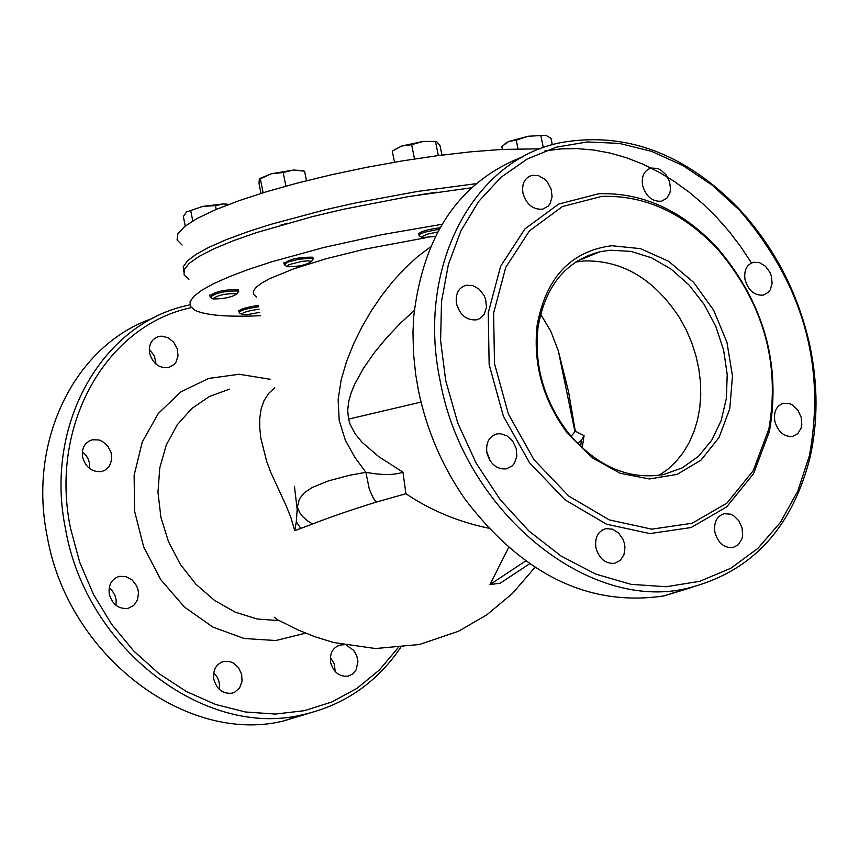 <?xml version="1.0" encoding="UTF-8"?>
<svg xmlns="http://www.w3.org/2000/svg" width="859" height="859" viewBox="0 0 859 859"><rect width="100%" height="100%" fill="white"/><g stroke="black" fill="none" stroke-linecap="round" stroke-linejoin="round"><path stroke-width="1.29" d="M182.076 245.03L177.072 239.951L177.91 233.702L184.706 226.432L197.345 218.358L215.545 209.714L238.813 200.748L266.483 191.74L297.719 182.978L331.542 174.742L366.89 167.29L402.635 160.858L437.639 155.651L470.818 151.818L501.173 149.466L540.247 148.811M376.081 502.118L372.838 497.221L369.284 489.093L365.902 472.31C381.847 475.274 394.206 475.231 402.968 472.182L405.931 493.732L376.081 502.118C348.829 510.708 327.676 517.998 312.644 523.979L294.734 530.669L296.301 521.832L300.768 528.414M430.445 246.92L417.227 256.959L404.589 268.609L392.649 281.645L381.503 295.829L371.238 310.969L361.929 326.946L353.672 343.697L346.628 361.263L341.173 379.796L338.135 399.596L339.208 420.459L345.339 440.141L354.767 457.192L365.902 472.31L349.634 475.263L328.482 480.868L312.161 487.525L304.344 492.733L299.329 499.036L297.332 507.325L299.909 512.92L302.851 516.764L308.005 521.23L312.644 523.979M297.332 507.325L296.301 521.832M402.968 472.182L378.873 456.763L362.111 442.331L355.207 433.935L350.118 424.367L348.55 419.128L347.691 410.366L348.7 401.497L351.17 392.778L354.649 384.306L363.625 368.028L374.481 352.512L386.69 337.705L400.015 323.628L414.296 310.378M256.68 297.074L253.588 294.422L253.33 291.201L255.928 287.464L261.361 283.266L269.543 278.713L293.52 268.888L326.012 258.774L364.313 249.25L425.506 237.803M274.751 387.667L268.491 393.594L264.003 400.724L261.147 408.905L259.772 418L259.729 427.911L260.9 438.53L266.677 461.412L271.1 473.126L286.369 506.209L290.954 517.805L294.734 530.669M488.374 528.135C458.094 521.8 430.606 510.332 405.931 493.732M597.574 252.729L596.747 252.525M529.52 563.848L500.217 583.197L489.974 584.56L508.571 547.666M191.353 307.619C106.248 325.217 48.963 425.355 70.567 528.478L79.683 562.237L93.534 594.503L111.713 624.353L133.682 650.929L158.797 673.51L186.328 691.495L215.469 704.412L245.406 711.982L275.299 714.065L304.365 710.683L331.832 701.996L357 688.327L379.281 670.084L398.125 647.793M109.297 594.203C112.379 604.489 118.617 609.214 128.023 608.387L133.757 605.455L137.494 599.936L138.503 592.914L137.902 589.263L136.592 585.784L132.146 579.954L126.015 576.593L119.444 576.357C111.595 578.923 108.213 584.872 109.297 594.203M82.561 457.128C85.76 467.607 92.149 472.396 101.727 471.505L104.744 470.378L109.469 466.018L111.734 459.597L111.09 452.403L107.654 445.842L102.124 441.225L98.892 439.948L92.321 439.787C84.74 442.321 81.487 448.097 82.561 457.128M149.606 353.232C152.827 363.668 159.14 368.436 168.557 367.545L173.969 364.613L175.966 362.144L178.028 355.841L177.255 348.786L173.797 342.365L168.321 337.855L161.932 336.148L158.786 336.481C151.581 338.94 148.521 344.523 149.606 353.232M343.396 644.787L340.25 645.012C332.755 647.45 329.555 653.291 330.661 662.536C333.56 672.318 339.337 676.871 347.981 676.194L352.662 674.025L356.12 669.923L357.945 661.484L356.689 655.524L353.618 650.295L346.628 645.42M213.827 679.329C216.79 689.326 222.771 693.954 231.769 693.224L234.754 692.182L239.554 687.941L242.013 681.595L241.68 674.401L238.598 667.797L233.39 663.062L230.287 661.72L223.898 661.409C216.092 663.932 212.731 669.902 213.827 679.329M490.231 460.939L486.72 451.759M459.844 311.742L456.569 304.054M597.724 553.067L596.006 548.106M489.974 584.56L525.525 561.045M183.579 271.809L183.257 266.784L187.38 260.953L195.927 254.436L208.769 247.371L225.67 239.919L246.286 232.241L270.177 224.532L325.497 209.682L355.637 202.917L417.324 191.471L476.058 183.676M287.829 223.157L280.292 225.294M436.909 192.169L419.16 194.853M260.395 315.715C227.452 317.164 205.655 315.35 195.004 310.26L190.473 306.448L190.043 301.799L193.79 296.376L201.693 290.288L213.644 283.653L229.45 276.619L248.799 269.318L271.304 261.92L323.832 247.467L382.459 234.55L441.977 224.306M439.98 227.721C426.128 229.707 419.063 231.93 418.784 234.389M312.987 258.119L312.805 257.195C298.943 257.024 289.354 259.139 284.039 263.552M238.501 290.514L238.33 289.633C224.661 289.504 215.201 291.577 209.94 295.84M258.344 305.417C245.416 307.415 238.952 309.444 238.963 311.527M188.873 279.336L184.105 274.955L184.223 269.565L189.302 263.305L199.309 256.304L214.063 248.734L233.251 240.767L256.411 232.628L312.311 216.651L343.589 209.242L408.68 196.561L471.441 187.777M582.187 447.936L584.066 435.653L575.294 431.218L568.561 391.79L558.318 350.826L550.748 331.155L540.59 314.158M659.132 475.338L668.077 469.046L676.13 461.423L683.184 452.586L689.143 442.643L693.932 431.755L697.487 420.072L699.774 407.757L700.751 394.968L700.429 381.901L698.796 368.715L695.887 355.594L691.731 342.72L686.405 330.264L679.963 318.388C654.569 279.25 622.603 260.094 584.056 260.953L575.616 262.081M577.559 443.448L581.35 440.388L584.066 435.653M294.433 486.323L297.386 511.105M575.294 431.218L571.074 436.351M400.681 647.536C376.296 683.216 343.396 705.668 301.992 714.892C204.732 738.461 86.265 648.62 65.638 529.563C43.82 425.269 101.394 323.918 187.283 305.46L189.839 304.87M152.891 318.292C75.485 344.427 27.305 440.066 47.288 536.789C67.764 655.32 185.952 744.667 283.105 721.098L309.433 713.163M219.464 689.476L219.689 685.622L218.68 680.468L216.994 676.881L213.708 672.887M335.214 671.545L334.291 663.932L330.371 657.318M156.08 364.184L154.405 355.991L149.273 349.259M89.701 468.627L89.519 463.216L88.284 459.221L86.211 455.581L82.346 451.673M116.04 605.348L116.137 599.765L115.052 595.62L112.207 590.648L109.211 587.696M611.823 245.728C570.859 251.053 545.959 277.554 537.143 325.228C532.881 364.441 543.113 400.605 567.853 433.741L592.238 457.815L620.284 473.32L649.436 478.957L677.128 474.383L700.987 460.134L719.015 437.575L729.785 408.723L732.48 376.027L726.929 342.236L713.614 310.131L693.632 282.364L668.581 261.265L640.535 248.659L611.823 245.728M610.362 250.216L630.989 251.386L651.605 257.829L671.233 269.221L688.993 284.963L704.069 304.322L715.783 326.377L723.622 350.139L727.208 374.503L726.381 398.372L721.152 420.631L711.724 440.238L698.528 456.269L682.132 467.93L663.277 474.608C628.069 480.245 596.232 466.147 567.767 432.302C543.822 400.23 533.922 365.215 538.045 327.258C545.207 285.95 565.866 260.771 600.033 251.73L610.362 250.216M601.59 196.421C644.304 194.918 682.969 212.474 717.576 249.078C763.318 302.937 780.412 362.949 768.848 429.146L753.203 470.711L726.95 503.084L692.15 523.26L651.756 529.155L609.332 519.92L568.787 496.105L534.019 459.715L508.421 414.113L494.505 363.636L493.603 313.148L505.693 267.482L529.455 230.867L562.484 206.525L601.59 196.421M692.429 587.223L664.125 595.878C589.338 607.13 523.056 575.025 465.288 499.551C442.288 466.534 426.687 430.209 418.462 390.577L415.702 374.61L413.49 353.339L412.986 332.261L413.716 316.713C423.229 234.324 459.887 180.895 523.668 156.435M544.917 150.916L560.948 148.908L577.269 148.607L593.73 150.014L610.223 153.095L626.619 157.809L642.79 164.112L658.638 171.961L674.047 181.26L688.897 191.965L703.102 203.959L716.546 217.177L729.151 231.5L740.845 246.844L751.518 263.069M440.377 381.944C464.161 511.674 587.835 611.898 686.556 588.512C750.498 572.867 791.622 529.369 809.919 457.997C818.026 422.231 818.047 384.972 810.005 346.22C798.365 293.37 774.646 247.499 738.837 208.608C684.451 152.999 624.88 131.051 560.111 142.766C472.708 160.118 415.692 268.223 440.377 381.944M445.746 380.773L440.603 340.776L441.505 301.606L448.377 264.561L460.929 230.824L478.678 201.446L501.012 177.298L527.136 159.065L556.181 147.2L587.234 141.96L619.307 143.389L651.466 151.324L682.765 165.443L712.347 185.243L739.384 210.122C802.789 283.32 826.122 365.193 809.382 455.742L797.796 491.058L780.477 522.293L757.917 548.353L730.773 568.271L699.892 581.264L666.305 586.74L631.14 584.356L595.663 574.07L561.152 556.106L528.94 531.045L500.249 499.723L476.23 463.302L457.815 423.143L445.746 380.773M598.648 193.769L558.694 204.066L524.924 228.913L500.614 266.301L488.234 312.966L489.147 364.549L503.353 416.121L529.52 462.722L565.061 499.874L606.497 524.183L649.855 533.589L691.119 527.533L726.66 506.907L753.472 473.824L769.439 431.379C781.239 363.808 763.791 302.54 717.104 247.564C681.767 210.187 642.285 192.255 598.648 193.769M595.953 547.838C599.217 558.747 605.445 563.901 614.636 563.311L620.316 560.369L623.999 554.581L624.965 547.086L624.332 543.156L623.011 539.377L618.534 532.977L612.413 529.155L605.853 528.661C597.928 531.216 594.632 537.605 595.953 547.838M714.935 532.397C718.124 543.06 724.116 548.117 732.91 547.58L738.343 544.735L741.843 539.087L742.627 535.554L742.101 527.931L738.901 520.844L733.661 515.701L730.59 514.187L724.309 513.682C716.717 516.141 713.593 522.379 714.935 532.397M774.829 421.297C778.039 431.916 783.966 436.952 792.61 436.426L797.818 433.623L801.103 428.083L801.801 424.614L801.136 417.152L797.904 410.226L792.728 405.201L789.732 403.73L783.633 403.258C776.429 405.631 773.487 411.644 774.829 421.297M745.064 279.809C748.372 290.6 754.427 295.711 763.232 295.142L768.365 292.307L770.233 289.816L772.134 283.32L771.318 275.922L769.911 272.335L765.487 266.279L759.646 262.693L753.558 262.274C746.568 264.604 743.744 270.445 745.064 279.809M642.596 185.501C646.032 196.604 652.357 201.833 661.548 201.199L666.777 198.279L669.945 192.652L670.535 189.152L669.601 181.668L666.036 174.774L660.56 169.824L657.436 168.407L651.176 168.053C644.143 170.404 641.286 176.224 642.596 185.501M522.948 193.157C526.47 204.539 533.042 209.875 542.663 209.177L548.139 206.16L550.125 203.551L552.09 196.797L551.145 189.141L547.462 182.108L544.799 179.263L538.507 175.644L531.979 175.322C524.656 177.759 521.649 183.708 522.948 193.157M456.505 303.753C460.005 315.178 466.662 320.547 476.477 319.827L479.547 318.7L484.304 314.104L486.484 307.211L485.657 299.394L484.154 295.625L479.311 289.29L472.879 285.575L466.136 285.22C458.416 287.765 455.206 293.939 456.505 303.753M486.935 453.026C490.328 464.257 496.835 469.54 506.466 468.874L512.275 465.846L514.455 463.184L516.807 456.269L516.184 448.387L512.683 441.107L507.025 435.867L500.303 433.698L496.953 433.935C488.964 436.512 485.625 442.879 486.935 453.026M528.199 136.248L516.227 140.178L508.614 141.52L528.199 136.248L545.583 135.314L528.199 136.248M505.156 143.56L508.614 141.52L501.785 146.556L502.375 149.391M552.326 144.763L550.984 138.288L546.099 135.454M543.328 147.673L540.923 136.033M517.998 148.768L516.227 140.178M259.729 312.365L246.973 314.673L242.045 314.566C241.443 312.751 247.124 310.958 259.096 309.186M258.602 306.727C245.674 308.725 239.21 310.765 239.221 312.837M212.796 298.835C217.993 295.034 226.078 293.338 237.052 293.735C232.317 297.16 224.339 298.9 213.129 298.964L212.796 298.835M210.187 297.171L210.208 297.182C215.523 292.908 224.994 290.847 238.598 290.976L237.889 292.522M186.596 211.948L183.343 216.532L185.222 226.024M228.741 204.646L223.641 203.894L227.506 204.27M202.756 206.396L186.682 211.872L202.756 206.396L223.641 203.894L215.469 205.602L202.756 206.396M192.77 220.967L190.784 210.927M216.232 209.413L215.469 205.602M288.678 264.69L301.917 261.394L307.619 260.846L311.527 261.383C306.738 264.916 298.653 266.709 287.282 266.741L288.678 264.69M312.343 260.18L313.331 258.752L311.205 258.162L298.846 259.268L287.851 262.059L284.308 264.926M259.783 178.543L271.369 173.754L259.3 179.284L259.031 183.622L260.996 193.415M304.14 171.124L293.542 170.039L283.202 172.552L271.369 173.754L293.542 170.039L302.529 170.63M285.918 186.135L283.202 172.552M306.502 180.723L304.612 171.317M263.133 192.76L260.32 178.736M435.277 236.493L422.016 237.556L421.404 236.923L427.363 234.131L437.596 232.027M439.142 229.203L424.593 232.198L419.611 234.26L419.063 235.753M394.109 149.928L401.561 146.073L392.724 150.916M441.966 155.092L440.044 145.686L436.555 141.477L423.219 141.402L411.622 144.688L401.561 146.073L423.219 141.402L436.619 141.488M438.348 155.565L435.567 141.907M414.532 158.969L411.622 144.688M394.517 162.222L392.284 151.248M421.039 402.076L348.55 419.128M279.154 620.627L257.152 618.995L235.291 612.188L214.578 600.441L195.981 584.281L180.369 564.406L168.493 541.718L160.901 517.301L157.97 492.271L159.795 467.801L166.292 445.026L177.115 424.98L191.74 408.562L209.456 396.461L229.45 389.181M270.488 379.334L239.199 374.256L208.651 378.454L181.013 391.79L158.314 413.447L142.261 441.977L134.122 475.371L134.584 511.202L143.646 546.818L160.665 579.557L184.331 606.969L212.86 627.081L244.106 638.495L275.771 640.524L305.611 633.18M274.214 617.213L277.189 619.564L297.268 629.583L314.834 636.723L333.668 642.543L375.512 648.534L419.342 644.508L458.319 631.333L486.752 614.883L512.458 593.472L534.921 567.434M580.684 446.519L581.339 440.399M558.318 350.826L574.993 431.809M301.992 714.892L283.105 721.098M223.898 661.409L221.01 662.418M340.25 645.012L337.63 645.914M158.786 336.481L155.071 338.092M92.321 439.787L88.574 441.333M119.444 576.357L116.062 577.635M567.767 432.302L567.853 433.741M538.045 327.258L537.143 325.228M600.033 251.73L577.227 261.05M686.556 588.512L664.125 595.878M739.384 210.122L738.837 208.608M809.382 455.742L809.919 457.997M717.576 249.078L717.104 247.564M768.848 429.146L769.439 431.379M605.853 528.661L602.932 529.681M724.309 513.682L721.657 514.595M783.633 403.258L780.917 404.235M753.558 262.274L750.551 263.455M651.176 168.053L647.75 169.491M531.979 175.322L528.199 176.943M466.136 285.22L462.325 286.799M496.953 433.935L493.517 435.223M241.486 314.211L239.564 312.977M238.791 310.7L239.06 312.01M237.052 293.735L238.834 291.147M212.527 298.578L210.584 297.321M209.768 294.948L210.036 296.291M238.33 289.633L238.598 290.976M311.527 261.383L313.331 258.752M286.67 266.344L284.694 265.077M283.857 262.629L284.125 264.003M312.805 257.195L313.084 258.57M301.606 170.34L304.462 171.22M421.436 237.181L419.439 235.903M418.601 233.487L418.881 234.851M435.91 141.273L436.555 141.477"/></g></svg>
